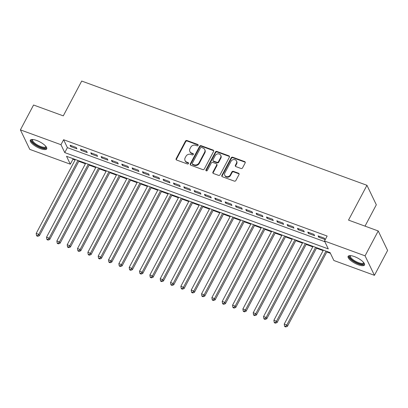 <?xml version="1.0" encoding="UTF-8"?>
<svg xmlns="http://www.w3.org/2000/svg" width="408" height="408" viewBox="0 0 408 408"><rect width="100%" height="100%" fill="white"/><g stroke="black" fill="none" stroke-linecap="round" stroke-linejoin="round"><path stroke-width="0.61" d="M198.12 145.406A0.816 0.709 -25.7 0 0 197.773 144.463L186.992 140.525A1.168 1.015 -25.7 0 0 185.462 141.127L176.159 158.702A1.168 1.015 -25.7 0 0 176.654 160.048L187.435 163.985A0.816 0.709 -25.7 0 0 188.154 162.619L186.762 162.109A3.728 3.244 -25.7 0 1 185.054 160.604A3.728 3.244 -25.7 0 1 185.171 157.799L185.946 156.335A3.728 3.244 -25.7 0 1 190.847 154.397L192.239 154.907A0.816 0.709 -25.7 0 0 192.964 153.541L191.571 153.031A3.728 3.244 -25.7 0 1 189.863 151.521A3.728 3.244 -25.7 0 1 189.975 148.721L190.75 147.257A3.728 3.244 -25.7 0 1 195.651 145.319L197.049 145.829A0.816 0.709 -25.7 0 0 198.12 145.406M198.206 145.085A0.816 0.709 -25.7 0 0 198.023 144.988L187.246 141.051A1.168 1.015 -25.7 0 0 185.716 141.658L176.409 159.227A1.168 1.015 -25.7 0 0 176.292 159.819M188.593 163.246A0.816 0.709 -25.7 0 0 188.409 163.149L187.017 162.639L186.762 162.109M193.397 154.168A0.816 0.709 -25.7 0 0 193.219 154.066L191.821 153.556L191.571 153.031M358.29 264.777A9.262 2.948 27.9 0 1 348.131 256.336A9.262 2.948 27.9 0 1 354.338 256.561A9.262 2.948 27.9 0 1 364.497 265.001A9.262 2.948 27.9 0 1 358.29 264.777M40.494 148.639A9.262 2.948 27.9 0 1 30.335 140.199A9.262 2.948 27.9 0 1 36.547 140.418A9.262 2.948 27.9 0 1 46.706 148.864A9.262 2.948 27.9 0 1 40.494 148.639M241.021 168.484A1.168 1.015 -25.7 0 0 242.551 167.877L245.162 162.945A1.168 1.015 -25.7 0 0 244.662 161.599L232.693 157.223A1.168 1.015 -25.7 0 0 231.163 157.83L221.855 175.404A1.168 1.015 -25.7 0 0 222.355 176.751L234.325 181.121A1.168 1.015 -25.7 0 0 235.855 180.52L239.011 174.563A1.168 1.015 -25.7 0 0 238.512 173.216L233.391 171.345A1.168 1.015 -25.7 0 0 231.856 171.952L230.296 174.904A3.116 2.713 -25.7 0 1 227.465 176.7A3.116 2.713 -25.7 0 1 224.772 175.261A3.116 2.713 -25.7 0 1 224.869 172.921L230.994 161.349A3.116 2.713 -25.7 0 1 233.82 159.554A3.116 2.713 -25.7 0 1 236.518 160.992A3.116 2.713 -25.7 0 1 236.421 163.333L235.401 165.26A1.168 1.015 -25.7 0 0 235.895 166.607L241.021 168.484M20.4 129.871L33.563 105.009L63.276 115.867L81.707 81.054L366.95 185.298L348.519 220.106L378.231 230.964L365.063 255.831L374.437 275.329L333.871 260.503L330.072 252.598L66.535 156.29L70.334 164.195L29.769 149.369L20.4 129.871L60.965 144.697L64.765 152.602L328.297 248.911L324.503 241.006L365.063 255.831M324.503 241.006L327.134 236.033L63.597 139.725L60.965 144.697M213.614 151.414A1.168 1.015 -25.7 0 0 213.114 150.067L201.144 145.697A1.168 1.015 -25.7 0 0 199.614 146.299L190.306 163.873A1.168 1.015 -25.7 0 0 190.806 165.22L202.776 169.595A1.168 1.015 -25.7 0 0 204.306 168.989L213.614 151.414M216.918 151.46L228.888 155.836A1.168 1.015 -25.7 0 1 229.388 157.182L220.08 174.751A1.168 1.015 -25.7 0 1 218.55 175.358L213.43 173.487A1.168 1.015 -25.7 0 1 212.93 172.14L216.704 165.016A1.168 1.015 -25.7 0 0 216.204 163.664L212.808 162.425A1.168 1.015 -25.7 0 0 211.278 163.032L207.346 170.447A0.816 0.709 -25.7 0 1 205.928 169.932L215.388 152.067A1.168 1.015 -25.7 0 1 216.918 151.46L217.173 151.985L229.143 156.361L228.888 155.836M76.286 147.507L70.084 145.243L70.717 146.559L76.918 148.828L76.286 147.507M86.618 151.286L80.417 149.022L81.049 150.338L87.251 152.602L86.618 151.286M96.956 155.066L90.754 152.796L91.387 154.112L97.588 156.381L96.956 155.066M107.289 158.839L101.087 156.575L101.719 157.891L107.921 160.155L107.289 158.839M117.621 162.619L111.425 160.349L112.057 161.67L118.259 163.934L117.621 162.619M127.959 166.393L121.757 164.128L122.39 165.444L128.591 167.708L127.959 166.393M138.292 170.172L132.09 167.902L132.727 169.223L138.924 171.488L138.292 170.172M148.629 173.946L142.428 171.681L143.06 172.997L149.262 175.267L148.629 173.946M158.962 177.725L152.76 175.46L153.393 176.776L159.594 179.041L158.962 177.725M169.3 181.499L163.098 179.234L163.73 180.55L169.932 182.82L169.3 181.499M179.632 185.278L173.431 183.014L174.063 184.329L180.265 186.594L179.632 185.278M189.965 189.057L183.768 186.787L184.401 188.108L190.602 190.373L189.965 189.057M200.303 192.831L194.101 190.567L194.733 191.882L200.935 194.147L200.303 192.831M210.635 196.61L204.434 194.341L205.071 195.661L211.268 197.926L210.635 196.61M220.973 200.384L214.771 198.12L215.404 199.436L221.605 201.705L220.973 200.384M231.305 204.163L225.104 201.894L225.736 203.215L231.938 205.479L231.305 204.163M241.643 207.937L235.441 205.673L236.074 206.989L242.276 209.258L241.643 207.937M251.976 211.716L245.774 209.452L246.406 210.768L252.608 213.032L251.976 211.716M262.308 215.49L256.112 213.226L256.744 214.542L262.946 216.811L262.308 215.49M272.646 219.269L266.444 217.005L267.077 218.321L273.278 220.585L272.646 219.269M282.979 223.049L276.777 220.779L277.415 222.1L283.611 224.364L282.979 223.049M293.316 226.822L287.115 224.558L287.747 225.874L293.949 228.138L293.316 226.822M303.649 230.602L297.447 228.332L298.08 229.653L304.281 231.917L303.649 230.602M313.987 234.376L307.785 232.111L308.417 233.427L314.619 235.696L313.987 234.376M63.597 139.725L67.397 147.63L324.839 241.709M318.75 237.206L324.952 239.471L324.319 238.155L318.118 235.89L318.75 237.206L319.235 236.293M72.629 158.513L72.966 159.222L75.077 159.992M78.775 161.344L85.415 163.766M89.112 165.118L95.747 167.545M99.445 168.897L106.08 171.324M109.783 172.676L116.418 175.098M120.115 176.45L126.75 178.877M130.453 180.229L137.088 182.651M140.786 184.003L147.421 186.43M151.118 187.782L157.758 190.204M161.456 191.556L168.091 193.984M171.788 195.335L178.424 197.758M182.126 199.109L188.761 201.537M192.459 202.888L199.094 205.316M202.796 206.667L209.431 209.09M213.129 210.441L219.764 212.869M223.462 214.22L230.102 216.643M233.799 217.994L240.434 220.422M244.132 221.774L250.767 224.196M254.47 225.548L261.105 227.975M264.802 229.327L271.437 231.749M275.14 233.106L281.775 235.528M285.473 236.88L292.108 239.307M295.805 240.659L302.445 243.081M306.143 244.433L312.778 246.86M316.475 248.212L323.111 250.634M326.813 251.986L330.409 253.302M365.017 226.139L376.319 204.791L366.95 185.298M378.231 230.964L387.6 250.461L374.437 275.329M72.966 159.222L70.334 164.195M67.397 147.63L64.765 152.602M70.717 146.559L71.196 145.651M81.049 150.338L81.534 149.43M91.387 154.112L91.866 153.204M101.719 157.891L102.204 156.983M112.057 161.67L112.537 160.757M122.39 165.444L122.874 164.536M132.727 169.223L133.207 168.31M143.06 172.997L143.54 172.089M153.393 176.776L153.877 175.863M163.73 180.55L164.21 179.642M174.063 184.329L174.548 183.421M184.401 188.108L184.88 187.196M194.733 191.882L195.218 190.975M205.071 195.661L205.55 194.749M215.404 199.436L215.883 198.528M225.736 203.215L226.221 202.302M236.074 206.989L236.553 206.081M246.406 210.768L246.891 209.855M256.744 214.542L257.224 213.634M267.077 218.321L267.561 217.413M277.415 222.1L277.894 221.187M287.747 225.874L288.226 224.966M298.08 229.653L298.564 228.74M308.417 233.427L308.897 232.519M189.863 151.521L190.118 152.051A3.728 3.244 -25.7 0 0 191.821 153.556M185.054 160.604L185.309 161.129A3.728 3.244 -25.7 0 0 187.017 162.639M213.731 150.827A1.168 1.015 -25.7 0 0 213.369 150.598L201.399 146.222A1.168 1.015 -25.7 0 0 199.864 146.829L190.561 164.399A1.168 1.015 -25.7 0 0 190.444 164.99M201.537 147.472A0.816 0.709 -25.7 0 0 200.466 147.895L192.296 163.317A0.816 0.709 -25.7 0 0 192.647 164.261L194.116 164.796A3.728 3.244 -25.7 0 0 199.017 162.858L204.602 152.317A3.728 3.244 -25.7 0 0 204.714 149.517A3.728 3.244 -25.7 0 0 203.006 148.007L201.537 147.472M192.27 163.929L192.525 164.46A0.816 0.709 -25.7 0 0 192.897 164.786L192.647 164.261M204.714 149.517L204.969 150.042A3.728 3.244 -25.7 0 1 204.852 152.842L199.272 163.389A3.728 3.244 -25.7 0 1 194.371 165.327L192.897 164.786M229.505 156.59A1.168 1.015 -25.7 0 0 229.143 156.361M216.74 164.138L216.995 164.664A1.168 1.015 -25.7 0 1 216.959 165.541L213.185 172.666A1.168 1.015 -25.7 0 0 213.068 173.257M217.173 151.985A1.168 1.015 -25.7 0 0 215.638 152.592L206.183 170.457A0.816 0.709 -25.7 0 0 206.096 170.774M220.621 157.621A3.116 2.713 -25.7 0 0 220.718 155.275A3.116 2.713 -25.7 0 0 218.02 153.841A3.116 2.713 -25.7 0 0 215.195 155.637L213.032 159.712A1.168 1.015 -25.7 0 0 213.532 161.058L216.929 162.297A1.168 1.015 -25.7 0 0 218.464 161.696L220.621 157.621L220.871 158.146A3.116 2.713 -25.7 0 0 220.968 155.805L220.718 155.275M212.996 160.584L213.251 161.114A1.168 1.015 -25.7 0 0 213.787 161.583L213.532 161.058M220.871 158.146L218.714 162.221A1.168 1.015 -25.7 0 1 217.184 162.828L213.787 161.583M236.518 160.992L236.768 161.517A3.116 2.713 -25.7 0 1 236.671 163.863L235.651 165.791A1.168 1.015 -25.7 0 0 235.533 166.377M224.772 175.261L225.022 175.787A3.116 2.713 -25.7 0 0 227.72 177.225A3.116 2.713 -25.7 0 0 230.546 175.43L230.296 174.904M239.129 173.971A1.168 1.015 -25.7 0 0 238.767 173.742L233.641 171.87A1.168 1.015 -25.7 0 0 232.111 172.477L230.546 175.43M245.279 162.353A1.168 1.015 -25.7 0 0 244.917 162.124L232.948 157.753A1.168 1.015 -25.7 0 0 231.412 158.355L222.11 175.93A1.168 1.015 -25.7 0 0 221.993 176.521M75.337 159.502L36.195 233.427L38.78 234.371L39.413 235.686L79.035 160.859M37.511 235.773L36.475 235.396L36.73 235.921L37.765 236.298L37.511 235.773L38.78 234.371L77.918 160.451M36.475 235.396L36.195 233.427M39.413 235.686L37.765 236.298M46.058 146.64A8.012 2.55 27.9 0 1 40.652 147.293A8.012 2.55 27.9 0 1 33.313 142.902A8.012 2.55 27.9 0 1 32.538 139.48M32.87 139.505A7.421 2.361 -152.1 0 0 32.645 139.766A7.421 2.361 -152.1 0 0 40.79 146.528A7.421 2.361 -152.1 0 0 45.762 146.712A7.421 2.361 -152.1 0 0 45.854 146.38M30.702 139.811A9.2 2.933 -152.1 0 0 40.902 147.818A9.2 2.933 -152.1 0 0 46.818 148.344M363.849 262.778A8.012 2.55 27.9 0 1 359.861 263.884A8.012 2.55 27.9 0 1 351.548 259.442A8.012 2.55 27.9 0 1 350.334 255.622M350.661 255.643A7.421 2.361 -152.1 0 0 350.441 255.903A7.421 2.361 -152.1 0 0 352.196 258.978A7.421 2.361 -152.1 0 0 358.953 262.803A7.421 2.361 -152.1 0 0 363.559 262.849A7.421 2.361 -152.1 0 0 363.645 262.517M348.493 255.949A9.2 2.933 -152.1 0 0 350.783 259.381A9.2 2.933 -152.1 0 0 364.614 264.486M85.67 163.282L46.532 237.201L49.118 238.144L49.751 239.465L89.367 164.633M47.848 239.552L46.813 239.175L47.068 239.7L48.098 240.077L47.848 239.552L49.118 238.144L88.256 164.225M46.813 239.175L46.532 237.201M49.751 239.465L48.098 240.077M96.008 167.061L56.865 240.98L59.451 241.924L60.083 243.239L99.705 168.412M58.181 243.326L57.145 242.949L57.401 243.479L58.436 243.856L58.181 243.326L59.451 241.924L98.588 168.004M57.145 242.949L56.865 240.98M60.083 243.239L58.436 243.856M106.34 170.835L67.203 244.754L69.783 245.698L70.421 247.019L110.038 172.186M68.513 247.105L67.483 246.728L67.733 247.253L68.768 247.631L68.513 247.105L69.783 245.698L108.926 171.778M67.483 246.728L67.203 244.754M70.421 247.019L68.768 247.631M116.673 174.614L77.535 248.533L80.121 249.477L80.753 250.793L120.375 175.965M78.851 250.879L77.816 250.502L78.071 251.032L79.101 251.41L78.851 250.879L80.121 249.477L119.258 175.557M77.816 250.502L77.535 248.533M80.753 250.793L79.101 251.41M127.01 178.388L87.873 252.307L90.454 253.251L91.086 254.572L130.708 179.739M89.184 254.658L88.153 254.281L88.403 254.806L89.439 255.184L89.184 254.658L90.454 253.251L129.591 179.331M88.153 254.281L87.873 252.307M91.086 254.572L89.439 255.184M137.343 182.167L98.206 256.086L100.791 257.03L101.424 258.346L141.041 183.518M99.521 258.437L98.486 258.055L98.741 258.585L99.771 258.963L99.521 258.437L100.791 257.03L139.929 183.11M98.486 258.055L98.206 256.086M101.424 258.346L99.771 258.963M147.681 185.941L108.538 259.86L111.124 260.809L111.756 262.125L151.378 187.292M109.854 262.211L108.819 261.834L109.074 262.359L110.109 262.737L109.854 262.211L111.124 260.809L150.261 186.889M108.819 261.834L108.538 259.86M111.756 262.125L110.109 262.737M158.013 189.72L118.876 263.639L121.462 264.583L122.094 265.899L161.711 191.071M120.192 265.99L119.156 265.613L119.411 266.138L120.442 266.516L120.192 265.99L121.462 264.583L160.599 190.664M119.156 265.613L118.876 263.639M122.094 265.899L120.442 266.516M168.351 193.499L129.208 267.418L131.794 268.362L132.427 269.678L172.049 194.851M130.524 269.765L129.489 269.387L129.744 269.912L130.779 270.295L130.524 269.765L131.794 268.362L170.932 194.443M129.489 269.387L129.208 267.418M132.427 269.678L130.779 270.295M178.684 197.273L139.546 271.192L142.127 272.136L142.764 273.457L182.381 198.625M140.857 273.544L139.827 273.166L140.077 273.692L141.112 274.069L140.857 273.544L142.127 272.136L181.269 198.217M139.827 273.166L139.546 271.192M142.764 273.457L141.112 274.069M189.016 201.052L149.879 274.972L152.464 275.915L153.097 277.231L192.719 202.404M151.195 277.318L150.159 276.94L150.414 277.471L151.445 277.848L151.195 277.318L152.464 275.915L191.602 201.996M150.159 276.94L149.879 274.972M153.097 277.231L151.445 277.848M199.354 204.826L160.216 278.746L162.797 279.689L163.429 281.01L203.051 206.178M161.527 281.097L160.497 280.719L160.747 281.245L161.782 281.622L161.527 281.097L162.797 279.689L201.934 205.77M160.497 280.719L160.216 278.746M163.429 281.01L161.782 281.622M209.686 208.605L170.549 282.525L173.135 283.468L173.767 284.784L213.384 209.957M171.865 284.871L170.83 284.493L171.085 285.024L172.115 285.401L171.865 284.871L173.135 283.468L212.272 209.549M170.83 284.493L170.549 282.525M173.767 284.784L172.115 285.401M220.024 212.379L180.882 286.299L183.467 287.247L184.1 288.563L223.722 213.731M182.197 288.65L181.162 288.272L181.417 288.798L182.453 289.175L182.197 288.65L183.467 287.247L222.605 213.323M181.162 288.272L180.882 286.299M184.1 288.563L182.453 289.175M230.357 216.158L191.219 290.078L193.805 291.021L194.438 292.337L234.054 217.51M192.535 292.429L191.5 292.046L191.755 292.577L192.785 292.954L192.535 292.429L193.805 291.021L232.942 217.102M191.5 292.046L191.219 290.078M194.438 292.337L192.785 292.954M240.695 219.932L201.552 293.852L204.138 294.8L204.77 296.116L244.392 221.284M202.868 296.203L201.833 295.825L202.088 296.351L203.123 296.728L202.868 296.203L204.138 294.8L243.275 220.881M201.833 295.825L201.552 293.852M204.77 296.116L203.123 296.728M251.027 223.712L211.89 297.631L214.47 298.574L215.108 299.89L254.725 225.063M213.2 299.982L212.17 299.605L212.42 300.13L213.455 300.507L213.2 299.982L214.47 298.574L253.613 224.655M212.17 299.605L211.89 297.631M215.108 299.89L213.455 300.507M261.36 227.491L222.222 301.41L224.808 302.353L225.44 303.669L265.062 228.842M223.538 303.756L222.503 303.379L222.758 303.904L223.788 304.286L223.538 303.756L224.808 302.353L263.945 228.434M222.503 303.379L222.222 301.41M225.44 303.669L223.788 304.286M271.697 231.265L232.56 305.184L235.141 306.127L235.773 307.448L275.395 232.616M233.871 307.535L232.841 307.158L233.09 307.683L234.126 308.06L233.871 307.535L235.141 306.127L274.278 232.208M232.841 307.158L232.56 305.184M235.773 307.448L234.126 308.06M282.03 235.044L242.893 308.963L245.478 309.907L246.111 311.222L285.728 236.395M244.208 311.309L243.173 310.932L243.428 311.462L244.458 311.84L244.208 311.309L245.478 309.907L284.616 235.987M243.173 310.932L242.893 308.963M246.111 311.222L244.458 311.84M292.368 238.818L253.225 312.737L255.811 313.681L256.443 315.002L296.065 240.169M254.541 315.088L253.506 314.711L253.761 315.236L254.796 315.614L254.541 315.088L255.811 313.681L294.948 239.761M253.506 314.711L253.225 312.737M256.443 315.002L254.796 315.614M302.7 242.597L263.563 316.516L266.149 317.46L266.781 318.775L306.398 243.948M264.879 318.862L263.843 318.485L264.098 319.015L265.129 319.393L264.879 318.862L266.149 317.46L305.286 243.54M263.843 318.485L263.563 316.516M266.781 318.775L265.129 319.393M313.038 246.371L273.895 320.29L276.481 321.239L277.114 322.555L316.736 247.722M275.211 322.641L274.176 322.264L274.431 322.789L275.466 323.167L275.211 322.641L276.481 321.239L315.619 247.319M274.176 322.264L273.895 320.29M277.114 322.555L275.466 323.167M323.371 250.15L284.233 324.069L286.814 325.013L287.446 326.329L327.068 251.501M285.544 326.42L284.514 326.043L284.764 326.568L285.799 326.946L285.544 326.42L286.814 325.013L325.956 251.093M284.514 326.043L284.233 324.069M287.446 326.329L285.799 326.946M198.023 144.988L197.773 144.463M188.409 163.149L188.154 162.619M193.219 154.066L192.964 153.541M176.409 159.227L176.159 158.702M185.716 141.658L185.462 141.127M187.246 141.051L186.992 140.525M190.561 164.399L190.306 163.873M199.864 146.829L199.614 146.299M201.399 146.222L201.144 145.697M213.369 150.598L213.114 150.067M194.371 165.327L194.116 164.796M199.272 163.389L199.017 162.858M204.852 152.842L204.602 152.317M213.185 172.666L212.93 172.14M216.959 165.541L216.704 165.016M206.183 170.457L205.928 169.932M215.638 152.592L215.388 152.067M217.184 162.828L216.929 162.297M218.714 162.221L218.464 161.696M235.651 165.791L235.401 165.26M236.671 163.863L236.421 163.333M232.111 172.477L231.856 171.952M233.641 171.87L233.391 171.345M238.767 173.742L238.512 173.216M222.11 175.93L221.855 175.404M231.412 158.355L231.163 157.83M232.948 157.753L232.693 157.223M244.917 162.124L244.662 161.599"/></g></svg>
